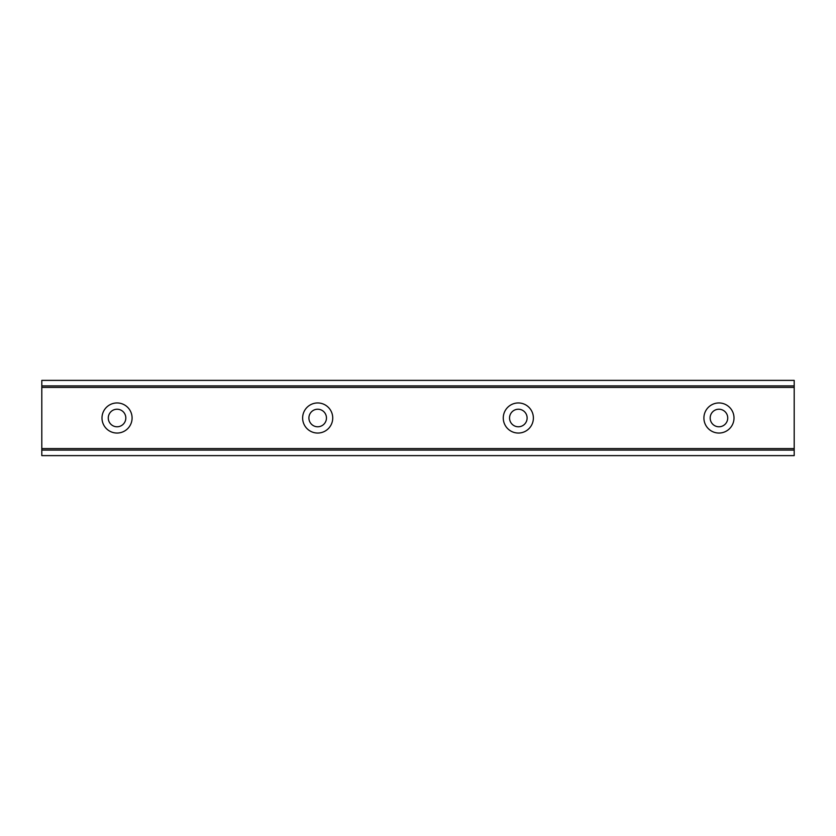 <?xml version="1.0" encoding="UTF-8"?>
<svg xmlns="http://www.w3.org/2000/svg" width="836" height="836" viewBox="0 0 836 836"><rect width="100%" height="100%" fill="white"/><g stroke="black" fill="none" stroke-linecap="round" stroke-linejoin="round"><path stroke-width="1.25" d="M117.04 426.778A8.778 8.778 0 0 1 108.262 418A8.778 8.778 0 0 1 117.04 409.222A8.778 8.778 0 0 1 125.818 418A8.778 8.778 0 0 1 117.04 426.778M718.96 426.778A8.778 8.778 0 0 1 710.182 418A8.778 8.778 0 0 1 718.96 409.222A8.778 8.778 0 0 1 727.738 418A8.778 8.778 0 0 1 718.96 426.778M518.32 426.778A8.778 8.778 0 0 1 509.542 418A8.778 8.778 0 0 1 518.32 409.222A8.778 8.778 0 0 1 527.098 418A8.778 8.778 0 0 1 518.32 426.778M317.68 426.778A8.778 8.778 0 0 1 308.902 418A8.778 8.778 0 0 1 317.68 409.222A8.778 8.778 0 0 1 326.458 418A8.778 8.778 0 0 1 317.68 426.778M117.04 402.952A15.048 15.048 0 0 0 101.992 418A15.048 15.048 0 0 0 117.04 433.048A15.048 15.048 0 0 0 132.088 418A15.048 15.048 0 0 0 117.04 402.952M718.96 402.952A15.048 15.048 0 0 0 703.912 418A15.048 15.048 0 0 0 718.96 433.048A15.048 15.048 0 0 0 734.008 418A15.048 15.048 0 0 0 718.96 402.952M518.32 402.952A15.048 15.048 0 0 0 503.272 418A15.048 15.048 0 0 0 518.32 433.048A15.048 15.048 0 0 0 533.368 418A15.048 15.048 0 0 0 518.32 402.952M317.68 402.952A15.048 15.048 0 0 0 302.632 418A15.048 15.048 0 0 0 317.68 433.048A15.048 15.048 0 0 0 332.728 418A15.048 15.048 0 0 0 317.68 402.952M41.8 450.102L41.8 380.38L794.2 380.38L794.2 455.62L41.8 455.62L41.8 450.102L794.2 450.102M794.2 448.598L41.8 448.598M41.8 387.402L794.2 387.402M41.8 385.898L794.2 385.898"/></g></svg>
